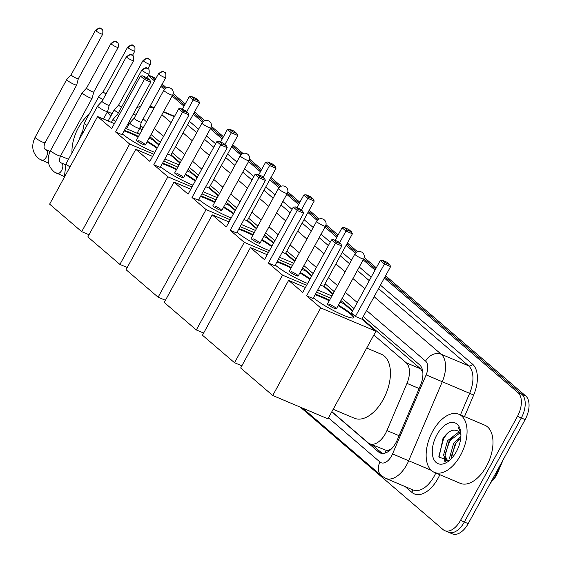 <?xml version="1.0" encoding="UTF-8"?>
<svg xmlns="http://www.w3.org/2000/svg" width="562" height="562" viewBox="0 0 562 562"><rect width="100%" height="100%" fill="white"/><g stroke="black" fill="none" stroke-linecap="round" stroke-linejoin="round"><path stroke-width="0.84" d="M390.688 449.333A18.932 10.671 112.9 0 1 386.143 450.345L386.291 450.471A6.308 3.555 -67.1 0 0 390.688 449.333L391.342 448.996M493.022 480.194A17.036 9.603 -67.1 0 0 497.707 472.67L503.327 459.456M142.06 129.948L139.72 128.276M422.8 372.009L420.608 368.841L362.104 318.668M352.803 310.695L340.93 300.508M333.097 293.793L323.895 285.896M311.924 275.633L302.721 267.737M294.888 261.021L285.686 253.132M273.715 242.861L264.512 234.972M256.679 228.256L247.477 220.36M235.513 210.097L226.31 202.201M218.477 195.485L209.275 187.589M197.304 177.325L188.101 169.436M180.269 162.713L171.066 154.824M159.095 144.56L149.892 136.664M331.875 411.679L368.131 442.779A18.932 10.671 -67.1 0 0 369.754 443.79L386.143 450.345M369.754 443.79A18.932 10.671 -67.1 0 0 386.93 430.562L406.979 383.382A18.932 10.671 -67.1 0 0 406.171 362.743L373.842 335.022M139.72 134.22L137.557 132.365M128.74 124.806L127.841 124.033M385.588 275.766L525.772 395.992L521.929 394.369L384.963 276.904L521.929 394.369A18.932 10.671 112.9 0 1 521.304 417.973L464.345 522.014A18.932 10.671 112.9 0 1 448.609 532.277A18.932 10.671 112.9 0 1 446.987 531.266M148.291 75.343L151.571 76.734L155.168 79.818L151.571 76.734A18.932 10.671 112.9 0 0 149.949 75.722A18.932 10.671 112.9 0 1 151.571 76.734L155.793 78.68M161.533 85.276L165.333 88.536L161.533 85.276M172.752 94.901L184.631 105.087L172.752 94.901M193.932 113.06L203.542 121.301L193.932 113.06M210.961 127.665L222.84 137.859L210.961 127.665M232.134 145.832L241.751 154.072L232.134 145.832M249.17 160.437L261.049 170.623L249.17 160.437M270.343 178.597L279.953 186.837L270.343 178.597M287.379 193.202L299.258 203.395L287.379 193.202M308.552 211.368L318.162 219.609L308.552 211.368M325.581 225.973L337.46 236.159L325.581 225.973M346.761 244.133L356.371 252.38L346.761 244.133M363.79 258.738L375.669 268.931L363.79 258.738M525.772 395.992A18.932 10.671 112.9 0 1 525.147 419.596L468.188 523.636A18.932 10.671 112.9 0 1 452.452 533.9L448.609 532.277A18.932 10.671 112.9 0 0 464.345 522.014L521.304 417.973A18.932 10.671 112.9 0 0 521.929 394.369L518.087 392.747A18.932 10.671 112.9 0 1 517.462 416.351L460.503 520.391A18.932 10.671 112.9 0 1 444.767 530.654A18.932 10.671 112.9 0 1 443.144 529.643L300.333 407.162M148.431 75.083L153.791 77.345A18.932 10.671 112.9 0 1 155.414 78.357M162.158 84.138L166.556 87.911M173.187 93.594L185.256 103.949M194.55 111.922L204.765 120.675M211.389 126.366L223.465 136.721M232.759 144.694L242.967 153.447M249.598 159.137L261.667 169.485M270.968 177.459L281.176 186.219M287.807 191.902L299.876 202.257M309.177 210.23L319.385 218.983M326.016 224.674L338.085 235.021M347.379 242.995L357.594 251.755M364.218 257.438L376.294 267.793M148.199 75.512L154.55 80.956M160.915 86.415L164.385 89.393M172.134 96.039L184.013 106.225M193.307 114.198L202.594 122.165M210.343 128.81L222.215 138.99M231.516 146.963L240.803 154.929M248.552 161.575L260.424 171.761M269.725 179.735L279.005 187.701M286.753 194.347L298.633 204.533M307.927 212.506L317.214 220.466M324.962 227.111L336.842 237.297M346.136 245.271L355.423 253.237M363.171 259.883L375.044 270.069M384.345 278.042L518.087 392.747M331.791 411.841L378.577 451.967A18.932 10.671 -67.1 0 0 380.2 452.972A18.932 10.671 -67.1 0 0 397.369 439.751L420.425 385.497A18.932 10.671 -67.1 0 0 419.617 364.85L363.27 316.525M129.724 123.015A18.932 10.671 -67.1 0 0 128.677 123.605M353.976 308.552L342.103 298.366M334.264 291.65L325.068 283.761M313.097 273.49L303.894 265.601M296.062 258.885L286.859 250.989M274.888 240.726L265.685 232.83M257.853 226.114L248.65 218.225M236.679 207.954L227.477 200.065M219.644 193.349L210.441 185.453M198.47 175.189L189.275 167.293M181.435 160.577L172.239 152.681M160.268 142.418L151.066 134.529M143.233 127.806L140.486 125.452M382.258 453.45L372.184 444.816M71.971 152.899A31.556 17.78 112.9 0 1 78.469 127.574A31.556 17.78 112.9 0 1 88.958 114.529M79.249 139.608A22.087 12.448 112.9 0 1 81.876 132.66M107.286 112.056A31.556 17.78 112.9 0 1 110.623 116.425M460.545 455.262A31.556 17.78 112.9 0 1 434.314 472.361A31.556 17.78 112.9 0 1 432.656 431.342A31.556 17.78 112.9 0 1 458.88 414.236A31.556 17.78 112.9 0 1 460.545 455.262M458.88 414.236L484.809 425.195A31.556 17.78 112.9 0 1 486.474 466.221A31.556 17.78 112.9 0 1 460.243 483.32L434.314 472.361M460.812 432.592L458.142 426.937L460.868 433.204M449.193 460.643L439.048 457.131L442.975 438.501C448.258 430.928 453.394 428.511 458.381 431.251A15.778 8.894 112.9 0 1 460.931 434.784M436.836 434.925A22.087 12.448 112.9 0 1 451.138 422.462A22.087 12.448 112.9 0 1 460.707 431.728A22.087 12.448 112.9 0 1 456.358 451.672A22.087 12.448 112.9 0 1 448.132 461.479A22.087 12.448 112.9 0 1 433.562 458.845A22.087 12.448 112.9 0 1 436.836 434.925M459.99 432.888L449.073 441.311L445.055 455.726L447.471 460.7M459.442 432.178L458.543 432.234L447.549 440.671L443.53 455.087L446.678 460.461L449.073 460.714M460.784 437.749L455.171 443.889L451.216 458.775M460.903 436.063L453.646 443.242L449.628 457.665L450.113 459.849M446.678 460.461L448.279 461.135M444.078 457.447L444.985 462.034M458.725 439.477L455.923 443.376L451.061 456.99M452.628 436.899L449.825 440.798L444.964 454.412M444.949 459.077L445.603 461.978M447.774 432.944L443.727 438.219L438.824 456.288M154.817 152.372A24.609 3.604 -151.3 0 1 122.516 134.044A24.609 3.604 -151.3 0 1 122.411 133.96M115.582 131.965L144.364 79.397L140.458 76.046L111.676 128.614L97.591 116.538L49.625 204.147L81.701 231.656L129.667 144.041L115.582 131.965L122.017 134.683L150.799 82.115L144.364 79.397L145.361 78.23L142.572 75.835L140.458 76.046M124.357 130.405A24.609 3.604 -151.3 0 1 138.505 136.44M147.363 141.294A24.609 3.604 -151.3 0 1 157.332 147.785M129.667 144.041L153.791 154.241M164.891 158.927L179.06 164.919M180.009 163.191L170.806 155.302L167.609 153.953M158.835 145.038L152.815 139.875L149.014 138.266M139.671 134.318L125.495 128.326M114.402 123.64L97.591 116.538M81.701 231.656L89.021 234.747M142.572 75.835L147.089 77.746L149.878 80.134L145.361 78.23M150.799 82.115L149.878 80.134M182.348 109.267L189.246 96.664L191.361 96.453L195.878 98.364L198.667 100.753L199.58 102.734L170.806 155.302M199.58 102.734L193.145 100.015L186.732 111.74M198.667 100.753L194.15 98.849L193.145 100.015L189.246 96.664M191.361 96.453L194.15 98.849M145.368 144.933L172.646 95.097A5.051 0.738 -151.3 0 1 170.455 94.592A5.051 0.738 -151.3 0 1 164.378 91.051A5.051 0.738 -151.3 0 1 163.795 90.25L136.51 140.079A5.051 0.738 28.7 0 0 138.575 141.954A5.051 0.738 28.7 0 0 143.169 144.42A5.051 0.738 28.7 0 0 145.368 144.933A5.051 0.738 28.7 0 0 143.31 143.057A5.051 0.738 28.7 0 0 138.709 140.591M124.054 130.953A24.609 3.604 -151.3 0 1 130.061 133.18A24.609 3.604 -151.3 0 1 138.203 136.988M147.061 141.842A24.609 3.604 -151.3 0 1 157.03 148.333M193.026 185.144A24.609 3.604 -151.3 0 1 160.718 166.809A24.609 3.604 -151.3 0 1 160.62 166.724M153.791 164.729L182.566 112.161L178.667 108.817L149.885 161.385L135.8 149.302L87.834 236.918L119.903 264.421L167.869 176.812L153.791 164.729L160.226 167.448L189.001 114.88L182.566 112.161L183.57 110.995L180.781 108.606L178.667 108.817M162.566 163.177A24.609 3.604 -151.3 0 1 176.714 169.211M185.565 174.058A24.609 3.604 -151.3 0 1 195.534 180.55M167.869 176.812L192 187.005M203.093 191.698L217.269 197.683M218.211 195.962L209.008 188.066L205.818 186.725M197.044 177.803L191.024 172.639L187.223 171.038M177.873 167.083L163.704 161.097M152.611 156.405L135.8 149.302M119.903 264.421L127.23 267.519M180.781 108.606L185.298 110.51L188.087 112.906L183.57 110.995M189.001 114.88L188.087 112.906M220.55 142.031L227.448 129.436L229.57 129.225L234.08 131.129L236.869 133.524L237.789 135.505L209.008 188.066M237.789 135.505L231.354 132.78L224.933 144.511M236.869 133.524L232.359 131.613L231.354 132.78L227.448 129.436M229.57 129.225L232.359 131.613M183.577 177.697L210.855 127.869A5.051 0.738 -151.3 0 1 208.657 127.356A5.051 0.738 -151.3 0 1 202.587 123.823A5.051 0.738 -151.3 0 1 201.997 123.022L174.719 172.85A5.051 0.738 28.7 0 0 176.777 174.726A5.051 0.738 28.7 0 0 181.378 177.185A5.051 0.738 28.7 0 0 183.577 177.697A5.051 0.738 28.7 0 0 181.519 175.822A5.051 0.738 28.7 0 0 176.918 173.363M162.263 163.725A24.609 3.604 -151.3 0 1 168.27 165.945A24.609 3.604 -151.3 0 1 176.412 169.759M185.27 174.606A24.609 3.604 -151.3 0 1 195.239 181.097M231.228 217.908A24.609 3.604 -151.3 0 1 198.927 199.58A24.609 3.604 -151.3 0 1 198.829 199.496M191.993 197.501L220.775 144.933L216.869 141.582L188.094 194.15L174.009 182.074L126.043 269.683L158.112 297.193L206.078 209.577L191.993 197.501L198.428 200.22L227.21 147.651L220.775 144.933L221.779 143.767L218.99 141.371L216.869 141.582M200.767 195.941A24.609 3.604 -151.3 0 1 214.916 201.976M223.774 206.83A24.609 3.604 -151.3 0 1 233.743 213.321M206.078 209.577L230.209 219.777M241.302 224.463L255.478 230.455M256.42 228.727L247.217 220.838L244.027 219.489M235.246 210.574L229.233 205.411L225.432 203.802M216.082 199.854L201.913 193.862M190.813 189.176L174.009 182.074M158.112 297.193L165.432 300.284M218.99 141.371L223.5 143.282L226.289 145.67L221.779 143.767M227.21 147.651L226.289 145.67M258.759 174.803L265.657 162.2L267.779 161.989L272.289 163.9L275.078 166.289L275.998 168.27L247.217 220.838M275.998 168.27L269.563 165.551L263.142 177.276M275.078 166.289L270.568 164.385L269.563 165.551L265.657 162.2M267.779 161.989L270.568 164.385M221.786 210.469L249.064 160.634A5.051 0.738 -151.3 0 1 246.866 160.128A5.051 0.738 -151.3 0 1 240.796 156.587A5.051 0.738 -151.3 0 1 240.206 155.786L212.928 205.615A5.051 0.738 28.7 0 0 214.986 207.49A5.051 0.738 28.7 0 0 219.587 209.956A5.051 0.738 28.7 0 0 221.786 210.469A5.051 0.738 28.7 0 0 219.721 208.593A5.051 0.738 28.7 0 0 215.127 206.128M200.472 196.489A24.609 3.604 -151.3 0 1 206.479 198.716A24.609 3.604 -151.3 0 1 214.621 202.524M223.472 207.378A24.609 3.604 -151.3 0 1 233.441 213.869M269.437 250.68A24.609 3.604 -151.3 0 1 237.136 232.345A24.609 3.604 -151.3 0 1 237.038 232.261M230.202 230.265L258.984 177.697L255.078 174.353L226.296 226.922L212.218 214.839L164.252 302.454L196.321 329.957L244.287 242.348L230.202 230.265L236.637 232.984L265.419 180.423L258.984 177.697L259.988 176.531L257.199 174.143L255.078 174.353M238.976 228.713A24.609 3.604 -151.3 0 1 253.125 234.747M261.983 239.595A24.609 3.604 -151.3 0 1 271.952 246.086M244.287 242.348L268.418 252.542M279.511 257.234L293.68 263.227M294.628 261.499L285.426 253.61L282.236 252.261M273.455 243.339L267.435 238.176L263.634 236.574M254.291 232.626L240.115 226.634M229.022 221.941L212.218 214.839M196.321 329.957L203.641 333.055M257.199 174.143L261.709 176.047L264.498 178.442L259.988 176.531M265.419 180.423L264.498 178.442M296.968 207.568L303.866 194.972L305.981 194.761L310.498 196.665L313.287 199.06L314.207 201.041L285.426 253.61M314.207 201.041L307.772 198.323L301.351 210.048M313.287 199.06L308.77 197.15L307.772 198.323L303.866 194.972M305.981 194.761L308.77 197.15M259.988 243.234L287.273 193.405A5.051 0.738 -151.3 0 1 285.075 192.892A5.051 0.738 -151.3 0 1 278.998 189.359A5.051 0.738 -151.3 0 1 278.415 188.558L251.137 238.386A5.051 0.738 28.7 0 0 253.195 240.262A5.051 0.738 28.7 0 0 257.796 242.721A5.051 0.738 28.7 0 0 259.988 243.234A5.051 0.738 28.7 0 0 257.93 241.358A5.051 0.738 28.7 0 0 253.329 238.899M238.681 229.261A24.609 3.604 -151.3 0 1 244.688 231.481A24.609 3.604 -151.3 0 1 252.823 235.295M261.681 240.143A24.609 3.604 -151.3 0 1 271.65 246.634M307.646 283.445A24.609 3.604 -151.3 0 1 275.345 265.116A24.609 3.604 -151.3 0 1 275.24 265.032M268.411 263.037L297.193 210.469L293.287 207.118L264.505 259.686L250.42 247.61L202.453 335.219L234.53 362.729L282.496 275.113L268.411 263.037L274.846 265.756L303.628 213.188L297.193 210.469L298.19 209.303L295.401 206.907L293.287 207.118M277.185 261.478A24.609 3.604 -151.3 0 1 291.334 267.519M300.192 272.366A24.609 3.604 -151.3 0 1 310.161 278.857M282.496 275.113L306.627 285.313M317.72 289.999L331.889 295.991M332.837 294.27L323.635 286.374L320.438 285.025M311.664 276.111L305.644 270.947L301.843 269.339M292.5 265.39L278.323 259.398M267.231 254.712L250.42 247.61M234.53 362.729L241.85 365.82M295.401 206.907L299.918 208.818L302.707 211.207L298.19 209.303M303.628 213.188L302.707 211.207M335.177 240.339L342.075 227.736L344.19 227.526L348.707 229.437L351.496 231.825L352.409 233.806L323.635 286.374M352.409 233.806L345.974 231.087L339.56 242.812M351.496 231.825L346.979 229.921L345.974 231.087L342.075 227.736M344.19 227.526L346.979 229.921M298.197 276.005L325.475 226.177A5.051 0.738 -151.3 0 1 323.283 225.664A5.051 0.738 -151.3 0 1 317.207 222.123A5.051 0.738 -151.3 0 1 316.624 221.323L289.339 271.158A5.051 0.738 28.7 0 0 291.404 273.027A5.051 0.738 28.7 0 0 295.998 275.492A5.051 0.738 28.7 0 0 298.197 276.005A5.051 0.738 28.7 0 0 296.139 274.13A5.051 0.738 28.7 0 0 291.538 271.664M276.883 262.025A24.609 3.604 -151.3 0 1 282.89 264.252A24.609 3.604 -151.3 0 1 291.032 268.067M299.89 272.914A24.609 3.604 -151.3 0 1 309.859 279.405M366.698 348.075L381.436 354.299A34.711 19.558 112.9 0 1 383.263 399.427A34.711 19.558 112.9 0 1 354.418 418.24L333.189 409.269M338.394 305.131A24.609 3.604 -151.3 0 1 351.004 313.715A24.609 3.604 -151.3 0 1 353.863 317.621A24.609 3.604 -151.3 0 1 337.067 312.339A24.609 3.604 -151.3 0 1 313.547 297.888A24.609 3.604 -151.3 0 1 313.448 297.797M306.62 295.802L335.395 243.241L331.496 239.89L302.714 292.458L288.629 280.375L240.662 367.991L272.732 395.493L320.698 307.885L306.62 295.802L313.055 298.527L341.829 245.959L335.395 243.241L336.399 242.067L333.61 239.679L331.496 239.89M315.394 294.249A24.609 3.604 -151.3 0 1 329.543 300.284M320.698 307.885L375.922 331.222L361.837 319.146L355.402 316.427L351.503 313.076L380.277 260.508L382.399 260.297L385.188 262.686L355.402 316.427M352.543 311.172L343.853 303.719L340.052 302.11M330.702 298.162L316.532 292.17M305.44 287.484L288.629 280.375M272.732 395.493L327.955 418.838L375.922 331.222M333.61 239.679L338.127 241.583L340.916 243.978L336.399 242.067M341.829 245.959L340.916 243.978M382.399 260.297L386.909 262.208L389.698 264.597L390.618 266.578L361.837 319.146M390.618 266.578L384.183 263.859L380.277 260.508M389.698 264.597L385.188 262.686M336.406 308.77L363.684 258.942A5.051 0.738 -151.3 0 1 361.485 258.429A5.051 0.738 -151.3 0 1 355.416 254.895A5.051 0.738 -151.3 0 1 354.826 254.094L327.548 303.923A5.051 0.738 28.7 0 0 329.606 305.798A5.051 0.738 28.7 0 0 334.207 308.264A5.051 0.738 28.7 0 0 336.406 308.77A5.051 0.738 28.7 0 0 334.348 306.901A5.051 0.738 28.7 0 0 329.746 304.435M315.092 294.797A24.609 3.604 -151.3 0 1 321.099 297.017A24.609 3.604 -151.3 0 1 329.241 300.832M338.099 305.679A24.609 3.604 -151.3 0 1 353.631 317.846M95.519 30.229C101.912 25.634 100.289 29.477 101.785 29.091A4.103 3.337 -49.4 0 0 101.069 28.641A4.103 3.337 130.6 0 0 95.997 30.882A4.103 0.597 28.7 0 1 95.519 30.229L71.114 74.802A4.103 0.597 28.7 0 1 71.128 74.788L66.752 79.495A5.676 0.829 28.7 0 0 66.737 79.523A5.676 0.829 28.7 0 0 67.391 80.422A5.676 0.829 28.7 0 0 74.226 84.405A5.676 0.829 28.7 0 0 76.699 84.974A5.676 0.829 28.7 0 0 76.706 84.946L78.315 78.736A4.103 0.597 28.7 0 0 78.322 78.722M71.114 74.802A4.103 0.597 28.7 0 0 71.592 75.456A4.103 0.597 28.7 0 0 76.523 78.329A4.103 0.597 28.7 0 0 78.315 78.743L102.713 34.17C103.05 30.706 102.741 29.006 101.785 29.091M56.643 173.279A5.676 3.203 -67.1 0 0 56.966 173.454A5.676 3.203 -67.1 0 0 61.687 170.377A5.676 3.203 -67.1 0 0 61.715 163.17A5.676 3.203 -67.1 0 0 61.384 162.994L60.886 162.72C59.179 161.772 59.073 159.517 60.548 155.941A5.676 0.829 28.7 0 1 56.825 154.796A5.676 0.829 28.7 0 1 51.416 151.529A5.676 0.829 28.7 0 1 51.247 151.389A5.676 0.829 28.7 0 1 50.587 150.49L82.185 92.772A5.676 0.829 28.7 0 0 82.185 92.772A5.676 0.829 28.7 0 0 82.846 93.671A5.676 0.829 28.7 0 0 89.674 97.655A5.676 0.829 28.7 0 0 92.147 98.231A5.676 0.829 28.7 0 0 92.161 98.202L93.77 91.985M86.576 88.037A4.103 0.597 28.7 0 0 86.569 88.058A4.103 0.597 28.7 0 0 87.04 88.705A4.103 0.597 28.7 0 0 91.978 91.578A4.103 0.597 28.7 0 0 93.763 91.992A4.103 0.597 28.7 0 0 93.77 91.971M105.129 110.904A5.676 0.829 28.7 0 0 107.595 111.48A5.676 0.829 28.7 0 0 107.609 111.452L109.218 105.235A4.103 0.597 28.7 0 0 109.218 105.227A4.103 0.597 28.7 0 1 107.426 104.827A4.103 0.597 28.7 0 1 102.495 101.954A4.103 0.597 28.7 0 1 102.017 101.308A4.103 0.597 28.7 0 1 102.031 101.286L97.655 106A5.676 0.829 28.7 0 0 97.633 106.021A5.676 0.829 28.7 0 0 98.294 106.928A5.676 0.829 28.7 0 0 105.129 110.904M117.479 114.536A4.103 0.597 28.7 0 0 117.465 114.557L113.103 119.249A5.676 0.829 28.7 0 0 113.088 119.277A5.676 0.829 28.7 0 0 113.742 120.177A5.676 0.829 28.7 0 0 115.575 121.497M141.87 69.983C148.263 65.389 146.64 69.224 148.136 68.838A4.103 3.337 -49.4 0 0 147.42 68.395A4.103 3.337 130.6 0 0 142.348 70.636A4.103 0.597 28.7 0 1 141.87 69.983L117.465 114.557A4.103 0.597 28.7 0 0 117.943 115.21A4.103 0.597 28.7 0 0 118.701 115.786M103.246 91.718A4.103 0.597 28.7 0 0 103.232 91.739L98.87 96.432A5.676 0.829 28.7 0 0 98.856 96.46A5.676 0.829 28.7 0 0 99.516 97.359A5.676 0.829 28.7 0 0 102.93 99.636M127.637 47.166C134.03 42.572 132.407 46.407 133.904 46.021A4.103 3.337 -49.4 0 0 133.187 45.578A4.103 3.337 130.6 0 0 128.115 47.819A4.103 0.597 28.7 0 1 127.637 47.166L103.232 91.739A4.103 0.597 28.7 0 0 103.71 92.393A4.103 0.597 28.7 0 0 106.042 93.952M143.085 60.415C149.485 55.821 147.855 59.663 149.359 59.277A4.103 3.337 -49.4 0 0 148.635 58.827A4.103 3.337 130.6 0 0 143.563 61.068A4.103 0.597 28.7 0 1 143.085 60.415L118.687 104.989A4.103 0.597 28.7 0 0 118.687 104.989L114.325 109.681A5.676 0.829 28.7 0 0 114.304 109.709A5.676 0.829 28.7 0 0 114.964 110.609A5.676 0.829 28.7 0 0 118.385 112.885M118.687 104.989A4.103 0.597 28.7 0 0 119.165 105.642A4.103 0.597 28.7 0 0 121.49 107.201M137.247 127.841A5.676 0.829 28.7 0 0 139.72 128.417A5.676 0.829 28.7 0 0 139.727 128.382L141.336 122.172A4.103 0.597 28.7 0 0 141.343 122.158A4.103 0.597 28.7 0 1 139.545 121.764A4.103 0.597 28.7 0 1 134.613 118.891A4.103 0.597 28.7 0 1 134.135 118.238A4.103 0.597 28.7 0 0 134.135 118.238L129.773 122.93A5.676 0.829 28.7 0 0 129.752 122.959A5.676 0.829 28.7 0 0 130.412 123.858A5.676 0.829 28.7 0 0 137.247 127.841M497.707 472.67L497.026 472.382M141.224 126.085A18.932 15.392 130.6 0 0 139.79 128.157M422.329 369.494A18.932 15.392 130.6 0 0 421.851 370.246M386.291 450.471A18.932 15.392 130.6 0 0 385.068 453.091M141.231 129.239L139.636 128.565M129.12 124.118L128.045 123.668M420.608 368.841L406.171 362.743M419.14 388.525L406.979 383.382M399.09 435.705L386.93 430.562M499.716 466.046L495.881 475.073L494.974 474.707M468.188 523.636L460.503 520.391M525.147 419.596L517.462 416.351M328.489 417.861L380.017 462.055A12.624 7.109 -67.1 0 0 391.595 455.887A12.624 7.109 -67.1 0 0 392.55 453.913L426.129 374.889A12.624 7.109 -67.1 0 0 425.596 361.127L366.572 310.505M374.123 296.708L441.191 354.236A25.241 14.226 112.9 0 1 442.266 381.753L408.686 460.784A25.241 14.226 112.9 0 1 406.776 464.732A25.241 14.226 112.9 0 1 385.792 478.417L413.161 489.98A25.241 14.226 -67.1 0 0 434.145 476.295A25.241 14.226 -67.1 0 0 435.782 472.986M431.173 470.282L392.55 453.913M439.821 474.693A28.395 16.003 112.9 0 1 411.897 492.389L405.146 486.594M189.408 121.315L198.611 129.211M206.444 135.927L215.646 143.816M227.617 154.086L236.82 161.975M244.653 168.691L253.855 176.587M265.826 186.851L275.029 194.747M282.862 201.463L292.064 209.359M304.035 219.623L313.231 227.512M321.064 234.235L330.266 242.124M342.237 252.387L351.44 260.283M359.273 266.999L371.152 277.185M380.446 285.159L472.466 364.078A28.395 16.003 112.9 0 1 473.675 395.037L464.507 416.611M154.234 107.714L152.126 106.822A25.241 14.226 112.9 0 1 154.079 107.995M163.387 112.014L174.368 116.657M426.129 374.889L469.642 393.323A25.241 14.226 -67.1 0 0 468.56 365.799L378.556 288.608M460.468 414.904L469.642 393.323L473.675 395.037M425.596 361.127A12.624 10.264 -49.4 0 1 441.191 354.236L468.56 365.799A3.154 2.564 130.6 0 0 472.466 364.078M161.912 114.711L171.115 122.6M183.086 132.864L192.288 140.76M200.121 147.476L209.324 155.372M221.295 165.635L230.497 173.525M238.33 180.247L247.533 188.137M259.503 198.407L268.699 206.296M276.532 213.012L285.735 220.908M297.705 231.172L306.908 239.068M314.741 245.784L323.944 253.673M335.914 263.943L345.117 271.832M352.95 278.548L364.829 288.735M369.262 280.635L357.383 270.448M349.55 263.733L340.347 255.836M328.384 245.573L319.181 237.684M311.348 230.961L302.145 223.072M290.175 212.801L280.972 204.912M273.139 198.196L263.936 190.3M251.966 180.037L242.763 172.141M234.93 165.425L225.727 157.536M213.757 147.265L204.554 139.376M196.721 132.66L187.518 124.764M357.27 302.532L345.398 292.345M337.565 285.629L328.363 277.733M316.392 267.47L307.189 259.581M299.356 252.858L290.154 244.969M278.183 234.698L268.98 226.809M261.147 220.093L251.945 212.197M239.981 201.934L230.778 194.038M222.945 187.322L213.743 179.433M201.772 169.162L192.569 161.273M184.736 154.557L175.534 146.661M163.563 136.397L154.36 128.501M146.527 121.785L143.141 118.877M136.411 114.086A12.624 7.109 -67.1 0 0 132.794 114.999M411.897 492.389A3.154 2.564 130.6 0 0 411.981 489.481M149.359 107.511A12.624 10.264 -49.4 0 1 154.037 108.066M302.63 408.131L381.408 475.691A12.624 10.264 -49.4 0 1 380.017 462.055M382.055 453.436L378.577 451.967M41.195 160.03A5.676 3.203 -67.1 0 0 41.518 160.205A5.676 3.203 -67.1 0 0 46.239 157.128A5.676 3.203 -67.1 0 0 46.26 149.921A5.676 3.203 -67.1 0 0 45.936 149.745A5.676 3.203 -67.1 0 0 45.782 149.689M48.55 163.177L39.01 158.835C32.266 153.089 30.973 145.888 35.139 137.233A5.676 0.829 28.7 0 0 35.799 138.14A5.676 0.829 28.7 0 0 35.961 138.273A5.676 0.829 28.7 0 0 41.377 141.547A5.676 0.829 28.7 0 0 45.101 142.692C43.618 146.261 43.731 148.523 45.431 149.471L50.074 151.494M95.997 30.882A4.103 0.597 28.7 0 0 99.917 33.291A4.103 0.597 28.7 0 0 102.713 34.17M111.445 44.131A4.103 3.337 130.6 0 1 116.517 41.89A4.103 3.337 -49.4 0 1 117.24 42.34C115.737 42.726 117.367 38.883 110.967 43.485A4.103 0.597 28.7 0 0 111.445 44.131A4.103 0.597 28.7 0 0 115.365 46.541A4.103 0.597 28.7 0 0 118.168 47.419L93.763 91.992M65.522 164.743L61.384 162.994A5.676 3.203 -67.1 0 0 61.23 162.938M126.893 57.387A4.103 3.337 130.6 0 1 131.965 55.146A4.103 3.337 -49.4 0 1 132.688 55.589C131.185 55.975 132.815 52.133 126.422 56.734A4.103 0.597 28.7 0 0 126.893 57.387A4.103 0.597 28.7 0 0 130.813 59.79A4.103 0.597 28.7 0 0 133.615 60.675L109.211 105.249M64.258 177.43L66.035 163.739A5.676 0.829 28.7 0 0 66.695 164.638A5.676 0.829 28.7 0 0 66.864 164.778A5.676 0.829 28.7 0 0 70.039 166.872M142.348 70.636A4.103 0.597 28.7 0 0 146.268 73.046A4.103 0.597 28.7 0 0 149.063 73.924L146.998 77.704M82.031 134.529L84.286 123.071A5.676 0.829 28.7 0 0 84.946 123.97A5.676 0.829 28.7 0 0 85.108 124.111A5.676 0.829 28.7 0 0 87.005 125.438M128.115 47.819A4.103 0.597 28.7 0 0 132.035 50.229A4.103 0.597 28.7 0 0 134.831 51.107L132.47 55.42M143.563 61.068A4.103 0.597 28.7 0 0 147.483 63.478A4.103 0.597 28.7 0 0 150.286 64.356L147.925 68.669M159.018 74.317A4.103 3.337 130.6 0 1 164.083 72.076A4.103 3.337 -49.4 0 1 164.806 72.526C163.31 72.912 164.933 69.07 158.54 73.671A4.103 0.597 28.7 0 0 159.018 74.317A4.103 0.597 28.7 0 0 162.938 76.727A4.103 0.597 28.7 0 0 165.734 77.605L141.329 122.179M129.26 123.858L128.192 123.401M495.881 475.073L494.686 477.538L490.043 483.72M444.767 530.654L448.609 532.277M163.584 111.662L174.564 116.306M152.126 106.822L150.124 106.127M140.746 106.169L136.756 107.756M381.408 475.691L385.792 478.417M107.504 111.655L112.161 113.622M172.646 95.097A5.051 5.051 0 0 0 171.508 88.845A5.051 5.051 0 0 0 163.795 90.25M210.855 127.869A5.051 5.051 0 0 0 209.717 121.61A5.051 5.051 0 0 0 201.997 123.022M249.064 160.634A5.051 5.051 0 0 0 247.919 154.381A5.051 5.051 0 0 0 240.206 155.786M287.273 193.405A5.051 5.051 0 0 0 286.128 187.146A5.051 5.051 0 0 0 278.415 188.558M325.475 226.177A5.051 5.051 0 0 0 324.337 219.918A5.051 5.051 0 0 0 316.624 221.323M363.684 258.942A5.051 5.051 0 0 0 362.546 252.689A5.051 5.051 0 0 0 354.826 254.094M45.101 142.692L76.699 84.974M68.48 159.271L60.563 155.92M35.139 137.233L66.737 79.523M64.005 176.433L54.458 172.091C47.721 166.338 46.428 159.137 50.587 150.49M60.548 155.941L92.147 98.231M110.967 43.485L86.569 88.058L82.2 92.751M118.168 47.419C118.498 43.955 118.189 42.262 117.24 42.34M103.471 119.018L107.595 111.48M66.035 163.739L97.633 106.021M126.422 56.734L102.017 101.308M133.615 60.675C133.953 57.205 133.644 55.512 132.688 55.589M111.395 122.368L113.088 119.277M149.063 73.924C149.401 70.454 149.092 68.761 148.136 68.838M84.286 123.071L98.856 96.46M134.831 51.107C135.168 47.637 134.859 45.944 133.904 46.021M108.129 120.985L114.304 109.709M150.286 64.356C150.623 60.886 150.314 59.193 149.359 59.277M137.086 133.222L139.72 128.417M126.569 128.782L129.752 122.959M158.54 73.671L134.135 118.238M165.734 77.605C166.071 74.142 165.762 72.449 164.806 72.526"/></g></svg>
